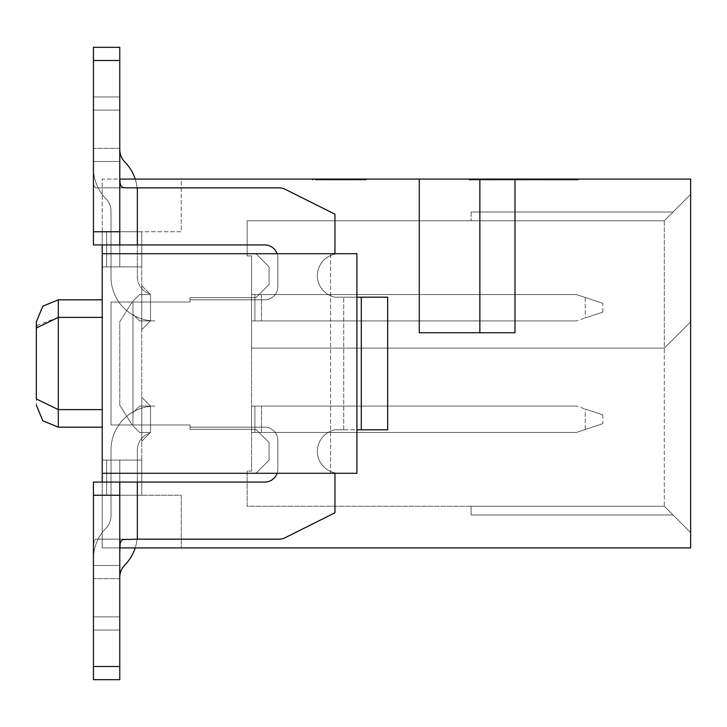 <?xml version="1.0" encoding="UTF-8"?>
<svg xmlns="http://www.w3.org/2000/svg" width="727" height="727" viewBox="0 0 727 727"><rect width="100%" height="100%" fill="white"/><g stroke="black" fill="none" stroke-linecap="round" stroke-linejoin="round"><path stroke-width="0.55" stroke-dasharray="3.63 2.73" d="M251.524 348.133L664.305 348.133L251.524 348.133L251.524 471.087L247.135 471.087L247.135 506.219L664.305 506.219L664.305 220.781L247.135 220.781L247.135 255.913L251.524 255.913L251.524 471.087L247.135 471.087L247.135 506.219L664.305 506.219L690.65 532.564L690.65 321.779L664.305 348.133L251.524 348.133L251.524 255.913L247.135 255.913L247.135 220.781L664.305 220.781L471.087 220.781L664.305 220.781L664.305 348.133L251.524 348.133M690.65 321.779L664.305 348.133L664.305 506.219L471.087 506.219L664.305 506.219L673.084 514.998L471.087 514.998L471.087 506.219L471.087 514.998L673.084 514.998L664.305 506.219L690.65 532.564L690.65 194.436L664.305 220.781L690.65 194.436L690.65 321.779L664.305 348.133L690.65 321.779M251.524 432.447L251.524 406.093L251.524 432.447L251.524 406.093L251.524 432.447L251.524 406.093L251.524 432.447L576.475 432.447L251.524 432.447L576.475 432.447L585.262 429.512L576.475 432.447L251.524 432.447M251.524 294.553L251.524 320.907L251.524 294.553L251.524 320.907L251.524 294.553L251.524 320.907L251.524 294.553L576.475 294.553L251.524 294.553L576.475 294.553L585.262 297.488L576.475 294.553L251.524 294.553M254.895 320.907L576.475 320.907L251.524 320.907L576.475 320.907L251.524 320.907L576.475 320.907L254.895 320.907L254.895 294.553L254.895 320.907M585.262 317.981L602.828 312.119L576.475 320.907L602.828 312.119L585.262 317.981L602.828 312.119L585.262 317.981L585.262 297.488L602.828 303.341L576.475 294.553L602.828 303.341L576.475 294.553L602.828 303.341L585.262 297.488L585.262 317.981M254.895 406.093L576.475 406.093L251.524 406.093L576.475 406.093L251.524 406.093L576.475 406.093L254.895 406.093L254.895 432.447L254.895 406.093M585.262 409.019L602.828 414.881L576.475 406.093L602.828 414.881L585.262 409.019L602.828 414.881L585.262 409.019L585.262 429.512L602.828 423.659L576.475 432.447L602.828 423.659L576.475 432.447L602.828 423.659L585.262 429.512L585.262 409.019M479.865 179.069L514.998 179.069L514.998 332.757L514.998 179.069L690.65 179.069L690.65 547.931L102.216 547.931L102.216 473.286L255.913 473.286L269.09 460.109L269.09 442.543L255.913 429.366L190.047 429.366L190.047 424.977L111.004 424.977L111.004 302.023L190.047 302.023L190.047 297.634L255.913 297.634L269.09 284.457L269.09 266.891L255.913 253.714L102.216 253.714L102.216 179.069L479.865 179.069L479.865 332.757L419.27 332.757L419.27 179.069M479.865 332.757L419.27 332.757L514.998 332.757L514.998 179.069M102.216 253.714L255.913 253.714L269.09 266.891L269.09 284.457L255.913 297.634L190.047 297.634L190.047 302.023L132.959 302.023L190.047 302.023L190.047 299.824L190.047 302.023L111.004 302.023L111.004 424.977L190.047 424.977L190.047 429.366L255.913 429.366L269.09 442.543L269.09 460.109L255.913 473.286L356.912 473.286L102.216 473.286L102.216 253.714L356.912 253.714L356.912 473.286L356.912 253.714L330.567 253.714L330.567 473.286L356.912 473.286L356.912 253.714L255.913 253.714L269.09 266.891L269.09 284.457L255.913 297.634L190.047 297.634L190.047 302.023L111.004 302.023L111.004 424.977L190.047 424.977L190.047 427.176L190.047 424.977L132.169 424.977L190.047 424.977L190.047 429.366L255.913 429.366L269.09 442.543L269.09 460.109L255.913 473.286L102.216 473.286M132.959 302.023L132.169 302.023L132.959 302.023L132.959 424.977L132.959 302.023L132.169 302.023L119.782 321.779L119.782 405.221L132.169 424.977L132.959 424.977L132.169 424.977L119.782 405.221L132.169 424.977L119.782 405.221L119.782 321.779L132.169 302.023L190.047 302.023L190.047 299.824L190.047 302.023L132.959 302.023L132.959 424.977L190.047 424.977L190.047 427.176L264.701 427.176A13.177 13.177 0 0 1 277.868 440.344L277.868 468.888A13.177 13.177 0 0 1 264.701 482.065L137.348 482.065L264.701 482.065A13.177 13.177 0 0 0 277.868 468.888L277.868 440.344A13.177 13.177 0 0 0 264.701 427.176L190.047 427.176L190.047 424.977L190.047 429.366L255.913 429.366L269.09 442.543L269.09 460.109L255.913 473.286L330.567 473.286L330.567 253.714L255.913 253.714L269.09 266.891L269.09 284.457L255.913 297.634L190.047 297.634L190.047 302.023L111.004 302.023L111.004 424.977L190.047 424.977L132.959 424.977L132.959 302.023M119.782 176.815L119.782 60.505L119.782 161.503L93.438 161.503L93.529 182.895L93.874 185.821L95.455 187.848L94.365 187.157L93.738 185.094L93.438 174.671L93.438 244.935L119.782 244.935L119.782 161.503L93.438 161.503L93.438 60.505L93.438 231.759L119.782 231.759L106.615 231.759L106.615 266.891L119.782 266.891L119.782 231.759L119.782 266.891L119.782 231.759L119.782 266.891L106.615 266.891L141.738 266.891L106.615 266.891L119.782 266.891L119.782 231.759L106.615 231.759L141.738 231.759L141.738 266.891L119.782 266.891L141.738 266.891L141.738 231.759L106.615 231.759L106.615 266.891L106.615 231.759L119.782 231.759L119.782 266.891L141.738 266.891L141.738 231.759L119.782 231.759L141.738 231.759L119.782 231.759L141.738 231.759L141.738 266.891L141.738 231.759L141.738 266.891L102.216 266.891L106.615 266.891L106.615 231.759L102.216 231.759L102.216 266.891L141.738 266.891L141.738 460.109L106.615 460.109L106.615 495.241L141.738 495.241L119.782 495.241L141.738 495.241L141.738 460.109L106.615 460.109L106.615 495.241L119.782 495.241L93.438 495.241L93.438 482.065L137.348 482.065L93.438 482.065L93.438 552.329L93.874 541.179L95.455 539.152L125.735 539.152L122.409 539.752L120.836 541.288L119.801 547.985L119.782 666.495L119.782 495.241L106.615 495.241L119.782 495.241L119.782 460.109L141.738 460.109L102.216 460.109L141.738 460.109L141.738 266.891L102.216 266.891L102.216 460.109L119.782 460.109L119.782 495.241L106.615 495.241L106.615 460.109L106.615 495.241L102.216 495.241L106.615 495.241L106.615 460.109L102.216 460.109L102.216 547.931L181.259 547.931L181.259 495.241L102.216 495.241L102.216 231.759L181.259 231.759L181.259 179.069L102.216 179.069L102.216 244.935L264.701 244.935A13.177 13.177 0 0 1 277.868 258.112L277.868 286.656A13.177 13.177 0 0 1 264.701 299.824L190.047 299.824L264.701 299.824A13.177 13.177 0 0 0 277.868 286.656L277.868 258.112A13.177 13.177 0 0 0 264.701 244.935L137.348 244.935L137.348 187.848L279.15 187.848L95.455 187.848L279.15 187.848A13.177 13.177 0 0 1 285.039 189.238A13.177 13.177 0 0 0 279.15 187.848A13.177 13.177 0 0 1 285.039 189.238L334.956 214.192L285.039 189.238L334.956 214.192L334.956 254.159A21.955 21.955 0 0 0 334.956 297.189A21.955 21.955 0 0 1 334.956 254.159A21.955 21.955 0 0 0 334.956 297.189L343.744 297.189L334.956 297.189A21.955 21.955 0 0 1 334.956 254.159L334.956 253.714M102.216 363.5L102.216 299.824L102.216 363.5M36.35 398.969L36.35 321.779L36.35 405.221L36.35 398.969L58.305 409.61L102.216 409.61L102.216 427.176L102.216 299.824L102.216 409.61M334.956 473.286L334.956 472.841A21.955 21.955 0 0 1 334.956 429.811L387.655 429.811L334.956 429.811A21.955 21.955 0 0 0 334.956 472.841L334.956 512.808L285.039 537.762A13.177 13.177 0 0 1 279.15 539.152L95.455 539.152L279.15 539.152A13.177 13.177 0 0 0 285.039 537.762L334.956 512.808L334.956 472.841A21.955 21.955 0 0 1 334.956 429.811L343.744 429.811L334.956 429.811A21.955 21.955 0 0 0 334.956 472.841L334.956 512.808L285.039 537.762A13.177 13.177 0 0 1 279.15 539.152L137.348 539.152L137.348 482.065L264.701 482.065A13.177 13.177 0 0 0 277.868 468.888L277.868 440.344A13.177 13.177 0 0 0 264.701 427.176L190.047 427.176L264.701 427.176A13.177 13.177 0 0 1 277.868 440.344L277.868 468.888A13.177 13.177 0 0 1 277.114 473.286M356.912 429.811L387.655 429.811L387.655 297.189L343.744 297.189L361.301 297.189L361.301 429.811L361.301 297.189L387.655 297.189L387.655 429.811L387.655 297.189L356.912 297.189M137.348 244.935L119.782 244.935L137.348 244.935L137.348 187.848L137.348 244.935L264.701 244.935A13.177 13.177 0 0 1 277.868 258.112L277.868 286.656L277.868 258.112A13.177 13.177 0 0 0 277.114 253.714M93.438 231.759L93.438 161.503L119.782 161.503L119.782 47.328L119.782 60.505L119.782 47.328L93.438 47.328L93.438 161.503L119.782 161.503L120.119 183.504L120.955 185.921L122.863 187.448L125.735 187.848L95.455 187.848L137.348 187.848M119.782 552.329L119.782 482.065L119.782 565.497L93.438 565.497L93.438 482.065L137.348 482.065L137.348 539.152L137.348 482.065M93.438 495.241L93.438 679.672L93.438 666.495L93.438 679.672L119.782 679.672L119.782 565.497L93.438 565.497L119.782 565.497L93.438 565.497L93.492 545.059L94.365 539.843L95.455 539.152L137.348 539.152M119.782 495.241L119.782 460.109L119.782 495.241L141.738 495.241L141.738 460.109L119.782 460.109L119.782 495.241L141.738 495.241L119.782 495.241L119.782 460.109L141.738 460.109L106.615 460.109L106.615 495.241L106.615 460.109L119.782 460.109L106.615 460.109L106.615 495.241L119.782 495.241L119.782 482.065M93.438 666.495L93.438 565.497L93.438 666.495L119.782 666.495M361.301 297.189L361.301 429.811M119.782 47.328L93.438 47.328L119.782 47.328M471.087 212.002L471.087 220.781L471.087 212.002L673.084 212.002L471.087 212.002M102.216 482.065L102.216 547.931L119.801 547.931M119.801 179.069L181.259 179.069L181.259 231.759L119.782 231.759M102.216 547.931L181.259 547.931L181.259 495.241L102.216 495.241L102.216 547.931M36.859 325.505L58.305 317.39L102.216 317.39M264.701 299.824A13.177 13.177 0 0 0 277.868 286.656A13.177 13.177 0 0 1 264.701 299.824M119.782 405.221L119.782 321.779L132.169 302.023L119.782 321.779L119.782 405.221M141.738 460.109L141.738 495.241L141.738 460.109M141.738 397.315L141.738 441.225L141.738 397.315L141.738 441.225L141.738 397.315L141.738 441.225L150.525 432.447L150.525 406.093L141.738 397.315L141.738 441.225L150.525 432.447L149.744 433.219L150.525 432.447L139.548 432.447L150.525 432.447L139.548 432.447L132.959 425.858L132.959 412.682L139.548 406.093L154.915 406.093L150.525 406.093L141.738 397.315L150.525 406.093L150.525 432.447L141.738 441.225L150.525 432.447L141.738 441.225L150.525 432.447L150.525 406.093L150.525 432.447L149.744 433.219L150.525 432.447L150.525 406.093L141.738 397.315M141.738 285.775L141.738 329.685L141.738 285.775L141.738 329.685L141.738 285.775L141.738 329.685L150.525 320.907L150.525 294.553L141.738 285.775L141.738 329.685L150.525 320.907L139.548 320.907L132.959 314.318L132.959 301.142L139.548 294.553L150.525 294.553L141.738 285.775L150.525 294.553L150.525 320.907L154.915 320.907L139.548 320.907L150.525 320.907L139.548 320.907L134.522 315.882A43.911 43.911 0 0 1 111.004 276.996L111.004 211.121A17.566 17.566 0 0 0 105.988 198.825A43.911 43.911 0 0 1 93.438 168.101L93.438 110.122L93.438 168.101A43.911 43.911 0 0 0 105.988 198.825A17.566 17.566 0 0 1 111.004 211.121L111.004 276.996A43.911 43.911 0 0 0 134.522 315.882L132.959 314.318L134.522 315.882A43.911 43.911 0 0 0 150.544 320.689A43.911 43.911 0 0 1 134.522 315.882L139.548 320.907L132.959 314.318L132.959 301.142L132.959 314.318L132.959 301.142L139.548 294.553L150.525 294.553L150.525 320.907L141.738 329.685L150.525 320.907L141.738 329.685L150.525 320.907L150.525 294.553L141.738 285.775M124.799 161.939A43.911 43.911 0 0 1 137.348 192.673A43.911 43.911 0 0 0 124.799 161.939A17.566 17.566 0 0 1 119.782 149.644L119.782 96.945L93.438 96.945L93.438 110.122L93.438 96.945L119.782 96.945L93.438 96.945L93.438 168.101A43.911 43.911 0 0 0 105.988 198.825A17.566 17.566 0 0 1 111.004 211.121L111.004 276.996A43.911 43.911 0 0 0 134.522 315.882L132.959 314.318L132.959 301.142L132.959 314.318L139.548 320.907L154.915 320.907L139.548 320.907L150.525 320.907L139.548 320.907L150.525 320.907L150.525 294.553L150.525 320.907L139.548 320.907L134.522 315.882A43.911 43.911 0 0 1 111.004 276.996L111.004 211.121A17.566 17.566 0 0 0 105.988 198.825A43.911 43.911 0 0 1 93.438 168.101L93.438 110.122L93.438 168.101A43.911 43.911 0 0 0 105.988 198.825A17.566 17.566 0 0 1 111.004 211.121L111.004 276.996A43.911 43.911 0 0 0 134.522 315.882L132.959 314.318L132.959 301.142L139.548 294.553L150.525 294.553L139.548 294.553L132.959 301.142L132.959 314.318L139.548 320.907L132.959 314.318L132.959 301.142L139.548 294.553L150.525 294.553L139.548 294.553L132.959 301.142L139.548 294.553L132.959 301.142L132.959 314.318L134.522 315.882A43.911 43.911 0 0 1 111.004 276.996L111.004 211.121A17.566 17.566 0 0 0 105.988 198.825A43.911 43.911 0 0 1 93.438 168.101L93.438 96.945L119.782 96.945L93.438 96.945L93.438 110.122L93.438 96.945L119.782 96.945L119.782 149.644A17.566 17.566 0 0 0 124.799 161.939A43.911 43.911 0 0 1 137.348 192.673L137.348 276.996A17.566 17.566 0 0 0 149.744 293.781L150.525 294.553L149.744 293.781A17.566 17.566 0 0 1 137.348 276.996L137.348 192.673A43.911 43.911 0 0 0 124.799 161.939A17.566 17.566 0 0 1 119.782 149.644L119.782 110.122L119.782 149.644A17.566 17.566 0 0 0 124.799 161.939A43.911 43.911 0 0 1 137.348 192.673L137.348 276.996A17.566 17.566 0 0 0 149.744 293.781A17.566 17.566 0 0 1 137.348 276.996L137.348 192.673A43.911 43.911 0 0 0 135.186 179.069M139.548 432.447L150.525 432.447L139.548 432.447L132.959 425.858L139.548 432.447L132.959 425.858L132.959 412.682L132.959 425.858L132.959 412.682L139.548 406.093L150.525 406.093L150.525 432.447L139.548 432.447L150.525 432.447L139.548 432.447L132.959 425.858L139.548 432.447L150.525 432.447L139.548 432.447L132.959 425.858L132.959 412.682L132.959 425.858L139.548 432.447L132.959 425.858L132.959 412.682L134.522 411.118A43.911 43.911 0 0 0 111.004 450.004A43.911 43.911 0 0 1 150.544 406.311A43.911 43.911 0 0 0 134.522 411.118L139.548 406.093L154.915 406.093L139.548 406.093L132.959 412.682L132.959 425.858L132.959 412.682L139.548 406.093L154.915 406.093L139.548 406.093L150.525 406.093L139.548 406.093L150.525 406.093L139.548 406.093L134.522 411.118A43.911 43.911 0 0 0 111.004 450.004L111.004 515.879A17.566 17.566 0 0 1 105.988 528.175A17.566 17.566 0 0 0 111.004 515.879A17.566 17.566 0 0 1 105.988 528.175A43.911 43.911 0 0 0 93.438 558.899A43.911 43.911 0 0 1 105.988 528.175A43.911 43.911 0 0 0 93.438 558.899L93.438 630.055L93.438 558.899A43.911 43.911 0 0 1 105.988 528.175A17.566 17.566 0 0 0 111.004 515.879L111.004 450.004A43.911 43.911 0 0 1 134.522 411.118L132.959 412.682L132.959 425.858L139.548 432.447L150.525 432.447L139.548 432.447L132.959 425.858L132.959 412.682L139.548 406.093L134.522 411.118A43.911 43.911 0 0 0 111.004 450.004L111.004 515.879A17.566 17.566 0 0 1 105.988 528.175A43.911 43.911 0 0 0 93.438 558.899L93.438 616.878L93.438 558.899A43.911 43.911 0 0 1 105.988 528.175A17.566 17.566 0 0 0 111.004 515.879L111.004 450.004A43.911 43.911 0 0 1 134.522 411.118L132.959 412.682L132.959 425.858L139.548 432.447M137.348 450.004A17.566 17.566 0 0 1 149.744 433.219A17.566 17.566 0 0 0 137.348 450.004L137.348 534.327A43.911 43.911 0 0 1 124.799 565.061A17.566 17.566 0 0 0 119.782 577.356L119.782 616.878L119.782 577.356A17.566 17.566 0 0 1 124.799 565.061A43.911 43.911 0 0 0 137.348 534.327L137.348 450.004A17.566 17.566 0 0 1 149.744 433.219A17.566 17.566 0 0 0 137.348 450.004L137.348 534.327L137.348 450.004A17.566 17.566 0 0 1 149.744 433.219A17.566 17.566 0 0 0 137.348 450.004L137.348 534.327A43.911 43.911 0 0 1 124.799 565.061A43.911 43.911 0 0 0 137.348 534.327L137.348 450.004M119.782 630.055L119.782 616.878L93.438 616.878L93.438 630.055L119.782 630.055L119.782 616.878L93.438 616.878L93.438 630.055L93.438 616.878L119.782 616.878L93.438 616.878L119.782 616.878L119.782 630.055L93.438 630.055L119.782 630.055L119.782 616.878L119.782 630.055L93.438 630.055L93.438 616.878L119.782 616.878L119.782 630.055L93.438 630.055L119.782 630.055M106.615 266.891L106.615 231.759L106.615 266.891M36.35 321.788L36.514 326.687M139.548 294.553L150.525 294.553L139.548 294.553L150.525 294.553L139.548 294.553L132.959 301.142L139.548 294.553L150.525 294.553L139.548 294.553L132.959 301.142L139.548 294.553M135.186 547.931A43.911 43.911 0 0 0 137.348 534.327A43.911 43.911 0 0 1 124.799 565.061A17.566 17.566 0 0 0 119.782 577.356M139.548 320.907L154.915 320.907L139.548 320.907L134.522 315.882A43.911 43.911 0 0 0 150.544 320.689A43.911 43.911 0 0 1 134.522 315.882L139.548 320.907L134.522 315.882A43.911 43.911 0 0 0 150.544 320.689A43.911 43.911 0 0 1 134.522 315.882L139.548 320.907M137.348 192.673L137.348 276.996A17.566 17.566 0 0 0 149.744 293.781A17.566 17.566 0 0 1 137.348 276.996L137.348 192.673M132.959 314.318L132.959 301.142L132.959 314.318M119.782 679.672L93.438 679.672M119.782 96.945L119.782 110.122L93.438 110.122L119.782 110.122L93.438 110.122L119.782 110.122L93.438 110.122L119.782 110.122L119.782 96.945M134.522 411.118A43.911 43.911 0 0 1 150.544 406.311A43.911 43.911 0 0 0 134.522 411.118L139.548 406.093L134.522 411.118A43.911 43.911 0 0 1 150.544 406.311A43.911 43.911 0 0 0 134.522 411.118M469.042 179.069L578.201 179.069L469.033 179.069L469.033 179.942L578.201 179.942L469.033 179.942L469.033 179.069L469.033 179.942M470.814 179.069L576.475 179.069L470.242 179.069L470.242 179.942L575.711 179.942L575.711 179.069L575.711 179.942L496.859 179.942L496.859 179.069M339.245 179.069L366.017 179.069L326.123 179.069L339.245 179.069L339.245 179.942L331.476 179.942L331.476 179.069M339.491 179.069L366.09 179.069L317.572 179.069L340.209 179.069L339.491 179.069L339.491 179.942L340.209 179.942L340.209 179.069M312.247 179.069L325.905 179.069L312.247 179.069L312.247 179.942L325.941 179.942L325.905 179.069L325.941 179.942L312.247 179.942M344.344 179.069L365.154 179.069L328.131 179.069L344.344 179.069L344.344 179.942L340.291 179.942L340.291 179.069L332.993 179.069L340.291 179.069L340.291 179.942L334.075 179.942L334.075 179.069M323.27 179.069L365.154 179.069L312.456 179.069L323.27 179.069L323.27 179.942L323.27 179.069M361.101 179.069L361.101 179.942L365.154 179.942L344.344 179.942M334.075 179.942L340.291 179.942L340.291 179.069M340.291 179.942L365.154 179.942L365.154 179.069L365.154 179.942L365.154 179.069L365.154 179.942L361.101 179.942M320.025 179.942L365.154 179.942L320.025 179.942L320.025 179.069M312.456 179.942L312.456 179.069L312.456 179.942M348.133 179.942L360.292 179.942L348.133 179.942L348.133 179.069L344.889 179.069L344.889 179.942M344.889 179.069L354.612 179.069L354.612 179.942M354.612 179.069L348.133 179.069M340.209 179.942L339.491 179.942M334.529 179.942L334.529 179.069M334.602 179.942L334.602 179.069M317.572 179.942L317.572 179.069M327.059 179.942L327.059 179.069M336.619 179.942L336.619 179.069M366.09 179.942L366.09 179.069M351.25 179.942L351.25 179.069M350.387 179.942L350.387 179.069M360.737 179.942L360.737 179.069M340.927 179.069L340.927 179.942L339.245 179.942M331.476 179.942L338.737 179.942L338.737 179.069M338.737 179.942L337.873 179.942L337.873 179.069M337.873 179.942L326.123 179.942L326.123 179.069M326.123 179.942L334.565 179.942L334.565 179.069M334.565 179.942L365.154 179.942L365.154 179.069L365.154 179.942L360.447 179.942L360.447 179.069M360.447 179.942L366.017 179.942L366.017 179.069M366.017 179.942L344.125 179.942L344.125 179.069M344.125 179.942L340.927 179.942M345.997 179.942L360.946 179.942L345.997 179.942L345.997 179.069L360.946 179.069L345.997 179.069M360.946 179.069L360.946 179.942M470.814 179.942L480.756 179.942L480.756 179.069M480.756 179.942L548.113 179.942L548.113 179.069M548.113 179.942L470.578 179.942L470.578 179.069L470.578 179.942L558.3 179.942L558.3 179.069M558.3 179.942L576.466 179.942L563.225 179.942L563.225 179.069M563.225 179.942L496.859 179.942M556.528 179.069L556.528 179.942L575.739 179.942L575.739 179.069L575.739 179.942L470.596 179.942L470.596 179.069L470.596 179.942L491.052 179.942L491.052 179.069L491.052 179.942L556.528 179.942L556.528 179.069M494.287 179.942L576.475 179.942L576.475 179.069L576.475 179.942L576.475 179.069L576.475 179.942L494.287 179.942L494.287 179.069M470.751 179.942L576.475 179.942L576.475 179.069L576.466 179.942L470.751 179.942L470.751 179.069M470.705 179.942L470.705 179.069M548.685 179.942L548.685 179.069M470.623 179.942L470.623 179.069M470.578 179.942L470.578 179.069M549.294 179.942L549.294 179.069M470.496 179.942L470.496 179.069M470.451 179.942L470.451 179.069M576.475 179.942L525.412 179.942L576.475 179.942L576.475 179.069M525.412 179.942L525.412 179.069M261.484 294.553L261.484 320.907L261.484 294.553M261.484 432.447L261.484 406.093L261.484 432.447M58.305 363.5L58.305 427.176L58.305 363.5M343.744 429.811L343.744 297.189L343.744 429.811M119.782 578.674L93.438 578.674L119.782 578.674M119.782 148.326L93.438 148.326L119.782 148.326M119.782 60.505L93.438 60.505M58.305 427.176L58.305 299.824L102.216 299.824M337.592 179.942L337.592 179.069M358.938 179.942L358.938 179.069M349.732 179.069L349.732 179.942M325.796 179.942L325.796 179.069M349.596 179.942L349.596 179.069M333.666 179.942L333.666 179.069M340.536 179.942L340.536 179.069M349.16 179.942L349.16 179.069M355.094 179.942L355.094 179.069M343.162 179.942L343.162 179.069M348.369 179.069L348.369 179.942M354.84 179.069L354.84 179.942M354.912 179.069L354.912 179.942M348.442 179.069L348.442 179.942M602.828 312.119L602.828 303.341M602.828 414.881L602.828 423.659M365.154 179.942L365.154 179.069M332.993 179.942L332.993 179.069M328.131 179.942L328.131 179.069M360.292 179.942L360.292 179.069M578.201 179.069L578.201 179.942"/><path stroke-width="1.09" d="M479.865 332.757L479.865 179.069L419.27 179.069L419.27 332.757L514.998 332.757L514.998 179.069L690.65 179.069L690.65 547.931L119.801 547.931M102.216 409.61L58.305 409.61L36.35 398.969L36.35 328.031L58.305 317.39L102.216 317.39M334.956 253.714L334.956 214.192L285.039 189.238A13.177 13.177 0 0 0 279.15 187.848L137.348 187.848L137.348 244.935L93.438 244.935L102.216 244.935L102.216 253.714L356.912 253.714L356.912 473.286L102.216 473.286L102.216 482.065M93.438 679.672L119.782 679.672L93.438 679.672L93.438 482.065L137.348 482.065L137.348 539.152L279.15 539.152A13.177 13.177 0 0 0 285.039 537.762L334.956 512.808L334.956 473.286M419.27 179.069L119.801 179.069M102.216 473.286L102.216 253.714M514.998 179.069L479.865 179.069M277.114 473.286A13.177 13.177 0 0 1 264.701 482.065L137.348 482.065M137.348 244.935L264.701 244.935A13.177 13.177 0 0 1 277.114 253.714M119.782 577.356A17.566 17.566 0 0 1 124.799 565.061A17.566 17.566 0 0 0 119.782 577.356A17.566 17.566 0 0 1 124.799 565.061A43.911 43.911 0 0 0 135.186 547.931M36.35 398.969L36.35 321.788L42.902 306.14L58.305 299.824L58.305 427.176L42.902 420.86L36.35 405.221L42.829 420.788L58.305 427.167L102.216 427.176L58.305 427.176M36.514 326.687L36.859 325.505M93.438 244.935L119.782 244.935L119.782 231.759L93.438 231.759L93.438 244.935M119.782 176.815L120.019 182.868L120.836 185.712L122.409 187.248L124.735 187.811L137.348 187.848M356.912 297.189L387.655 297.189L387.655 429.811L356.912 429.811M137.348 539.152L122.863 539.552L120.955 541.079L120.119 543.496L119.782 551.539M93.438 231.759L93.438 47.328L119.782 47.328L119.782 231.759M361.301 429.811L361.301 297.189M93.438 495.241L119.782 495.241L119.782 482.065M119.782 495.241L119.782 679.672M135.186 179.069A43.911 43.911 0 0 0 124.799 161.939A17.566 17.566 0 0 1 119.782 149.644A17.566 17.566 0 0 0 124.799 161.939M93.438 60.505L119.782 60.505M119.782 666.495L93.438 666.495M102.216 299.824L58.305 299.824L42.829 306.212L36.35 321.788"/></g></svg>
